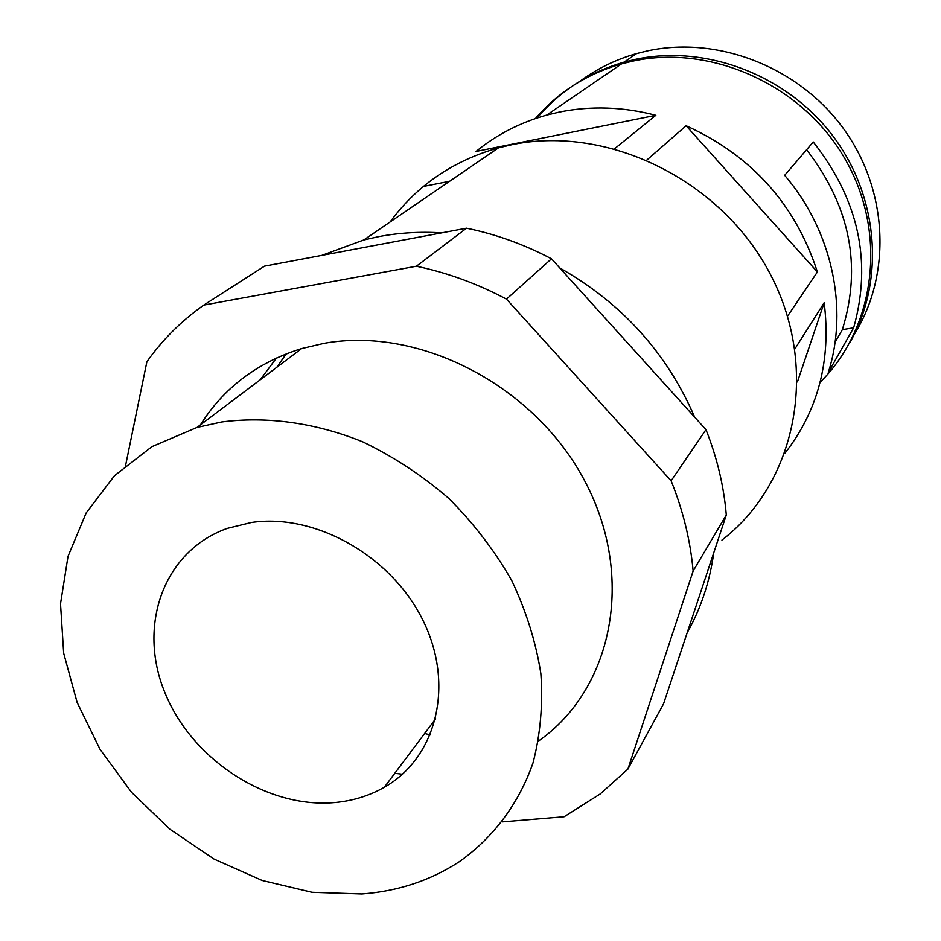 <?xml version="1.0" encoding="UTF-8"?>
<svg xmlns="http://www.w3.org/2000/svg" width="941" height="941" viewBox="0 0 941 941"><rect width="100%" height="100%" fill="white"/><g stroke="black" fill="none" stroke-linecap="round" stroke-linejoin="round"><path stroke-width="1.41" d="M580.421 80.938C597.276 68.552 616.002 59.436 636.61 53.59L647.702 50.861C718.406 35.64 799.368 67.305 843.877 129.176C888.48 191.011 891.539 275.137 854.193 334.49M849.594 343.053C884.787 282.135 879.317 197.963 833.385 136.61C787.523 75.233 706.291 44.203 635.41 59.365L624.118 62.13C588.948 72.339 559.942 90.959 537.099 117.99M820.129 382.258C875.365 327.786 887.869 233.674 845.418 159.629C803.285 85.455 712.078 43.956 632.893 61.106L621.554 63.882C586.902 73.927 558.178 92.147 535.405 118.554M655.83 115.308L476.087 151.442C496.66 134.598 520.208 122.471 546.721 115.096L559.248 112.097C590.889 105.71 623.083 106.78 655.83 115.308L614.673 148.678M444.458 184.801L446.657 181.872M423.885 186.353L449.575 181.295M721.912 540.11C795.757 483.58 819.929 370.001 771.008 275.537C722.676 180.872 608.627 124.494 511.716 144.738L498.483 147.855C452.915 160.805 416.792 185.518 390.115 221.97M441.694 232.85C420.204 231.498 399.325 232.733 379.035 236.567L363.779 239.979L321.834 255.376M203.244 420.486L202.915 422.991M424.626 733.474L430.308 734.886M286.217 353.863L276.807 367.296M687.165 632.799C700.88 608.474 709.749 581.785 713.772 552.72M694.681 417.169C666.84 352.887 621.848 303.131 559.719 267.903M276.466 358.015L260.186 379.811M627.918 769.079L663.546 703.856L726.299 515.021C723.9 486.262 717.124 457.808 705.973 429.649L671.121 480.792C683.095 510.61 690.435 540.699 693.129 571.034L627.918 769.079L600.229 793.957L564.082 816.753L502.353 821.869M361.85 893.95L312.047 892.28L262.139 880.447L214.148 859.133L170.015 829.303L131.458 792.216L100.052 749.342L77.103 702.374L63.67 653.195L60.518 603.793L68.034 556.319L86.184 512.916L114.484 475.699L151.936 446.646L197.01 427.437L221.582 421.991C266.926 416.04 315.694 422.768 362.861 441.894C393.75 456.785 422.462 475.675 448.986 498.565C473.711 523.384 494.601 550.65 511.657 580.374C526.148 610.956 535.888 642.044 540.863 673.603C543.016 704.868 540.381 734.686 532.971 763.057C518.667 803.967 493.143 837.761 459.326 861.697C430.425 880.529 397.925 891.28 361.85 893.95M402.419 774.231L394.797 773.279M200.457 424.85C223.746 387.774 257.469 362.356 301.638 348.57L324.198 343.312C420.262 325.986 535.817 386.316 585.467 482.321C635.74 578.139 612.262 689.518 538.523 741.026M251.447 522.478C315.458 512.939 391.891 556.249 423.191 620.848C454.974 685.33 436.459 757.823 384.328 787.264C369.319 795.815 352.769 800.909 334.69 802.555C266.938 808.695 191.882 759.669 164.863 692.552C137.198 625.647 163.534 550.944 227.346 528.371L251.447 522.478M125.612 465.36L146.89 361.756C162.393 339.819 181.354 320.928 203.774 305.096L416.404 266.221C447.351 272.725 477.369 283.688 506.47 299.12L671.121 480.792M506.47 299.12L551.485 258.799C524.078 244.378 495.754 234.168 466.524 228.192L416.404 266.221M693.129 571.034L726.299 515.021M203.774 305.096L264.492 266.15L466.524 228.192M551.485 258.799L705.973 429.649M787.535 316.2L817.4 271.961L686.13 125.741C751.718 155.665 795.474 204.409 817.4 271.961M646.949 159.958L686.13 125.741M794.922 348.852L824.175 302.708L797.415 381.928M824.175 302.708C831.268 360.25 818.235 410.37 785.065 453.068M853.64 327.833C872.178 261.68 858.71 199.727 813.259 141.973L784.676 175.32C832.279 230.839 848.653 308.519 828.339 372.365L853.64 327.833L842.36 329.632L835.067 342.148M806.602 149.737C850.088 206.126 862.015 266.091 842.36 329.632M624.118 62.13L636.61 53.59M546.721 115.096L621.554 63.882M363.779 239.979L498.483 147.855M197.01 427.437L301.638 348.57M384.328 787.264L435.648 718.759"/></g></svg>
